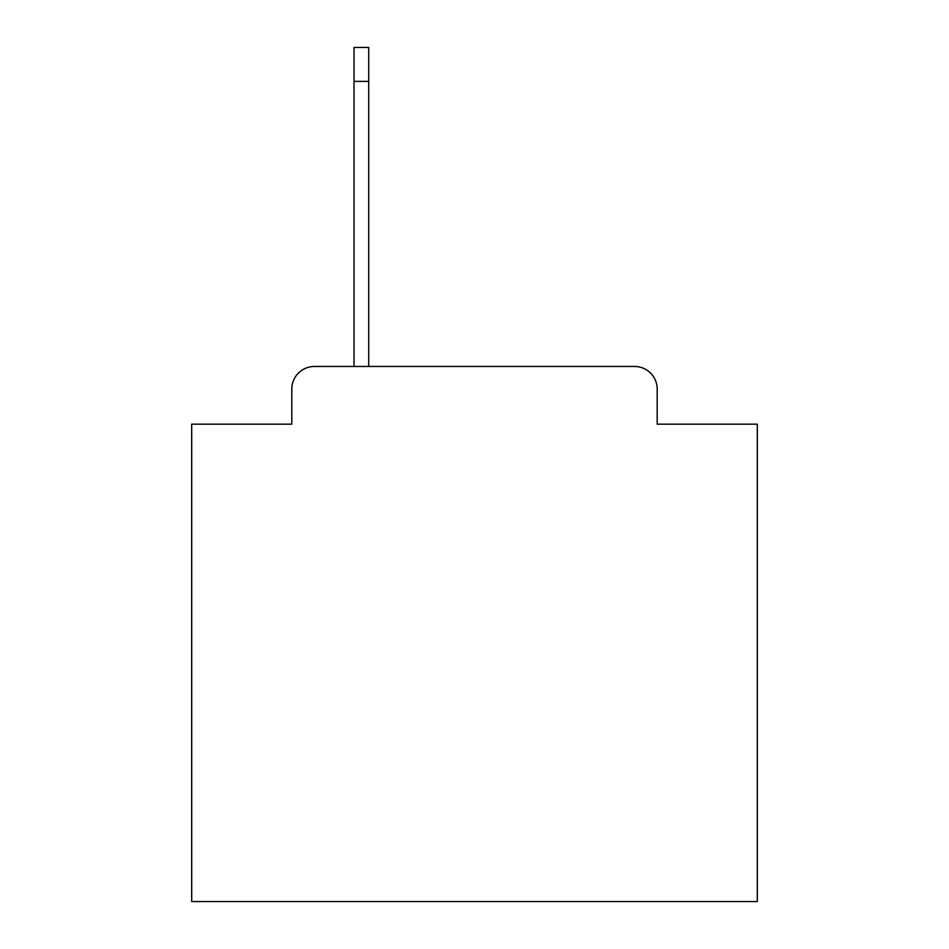 <?xml version="1.0" encoding="UTF-8"?>
<svg xmlns="http://www.w3.org/2000/svg" width="949" height="949" viewBox="0 0 949 949"><rect width="100%" height="100%" fill="white"/><g stroke="black" fill="none" stroke-linecap="round" stroke-linejoin="round"><path stroke-width="1.42" d="M291.806 389.09L291.806 424.156L291.806 389.09A22.622 22.622 0 0 1 314.427 366.468L354.024 366.468L354.024 47.45L368.722 47.45L368.722 366.468L634.573 366.468L314.427 366.468M657.194 424.156L657.194 389.09L657.194 424.156L757.314 424.156L757.314 901.55L191.686 901.55L191.686 424.156L291.806 424.156M657.194 389.09A22.622 22.622 0 0 0 634.573 366.468M354.024 81.389L368.722 81.389"/></g></svg>
